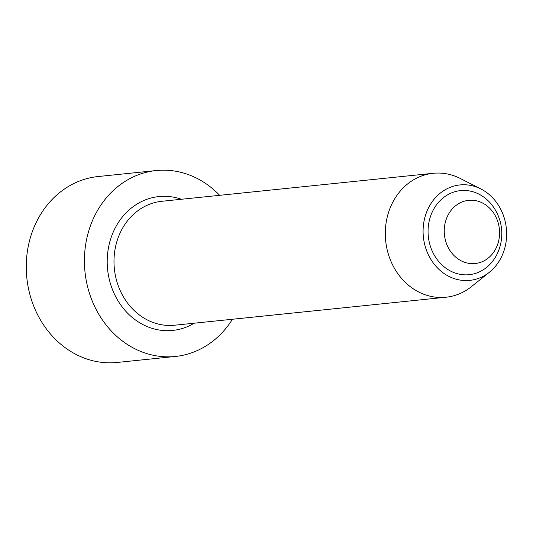 <?xml version="1.0" encoding="UTF-8"?>
<svg xmlns="http://www.w3.org/2000/svg" width="533" height="533" viewBox="0 0 533 533"><rect width="100%" height="100%" fill="white"/><g stroke="black" fill="none" stroke-linecap="round" stroke-linejoin="round"><path stroke-width="0.8" d="M453.463 272.396A42.26 36.744 84.1 0 0 497.629 252.942A46.724 46.724 0 0 0 492.798 206.111A42.26 36.744 84.1 0 0 434.242 208.243A42.26 36.744 84.1 0 0 453.463 272.396M451.924 277.766A47.97 41.707 84.1 0 0 489.474 272.163A47.97 41.707 84.1 0 0 506.35 228.377A47.97 41.707 84.1 0 0 480.893 188.962A47.97 41.707 84.1 0 0 425.674 214.759A47.97 41.707 84.1 0 0 451.924 277.766M480.893 188.962L460.379 178.522A62.301 54.166 84.1 0 0 456.361 176.683A62.301 54.166 84.1 0 0 433.169 173.298A62.301 54.166 84.1 0 0 385.559 227.384A62.301 54.166 84.1 0 0 422.762 293.856A62.301 54.166 84.1 0 0 445.948 297.234A62.301 54.166 84.1 0 0 471.525 286.574L489.474 272.163M463.337 261.803A31.767 27.623 84.1 0 0 498.968 226.245A31.767 27.623 84.1 0 0 453.403 207.743A31.767 27.623 84.1 0 0 463.337 261.803M232.441 319.26A93.448 81.256 -95.9 0 1 175.39 356.457L117.233 362.453A93.448 81.256 -95.9 0 1 82.448 357.376A93.448 81.256 -95.9 0 1 26.65 257.679A93.448 81.256 -95.9 0 1 98.059 176.543L156.216 170.547A93.448 81.256 -95.9 0 1 219.656 195.318M175.39 356.457A93.448 81.256 -95.9 0 1 140.605 351.38A93.448 81.256 -95.9 0 1 84.807 251.683A93.448 81.256 -95.9 0 1 156.216 170.547M445.948 297.234L174.644 325.217A62.301 54.166 -95.9 0 1 114.368 268.805A62.301 54.166 -95.9 0 1 161.865 201.281L433.169 173.298M194.179 323.205A67.285 58.503 -95.9 0 1 107.613 269.505A67.285 58.503 -95.9 0 1 181.393 199.262"/></g></svg>

